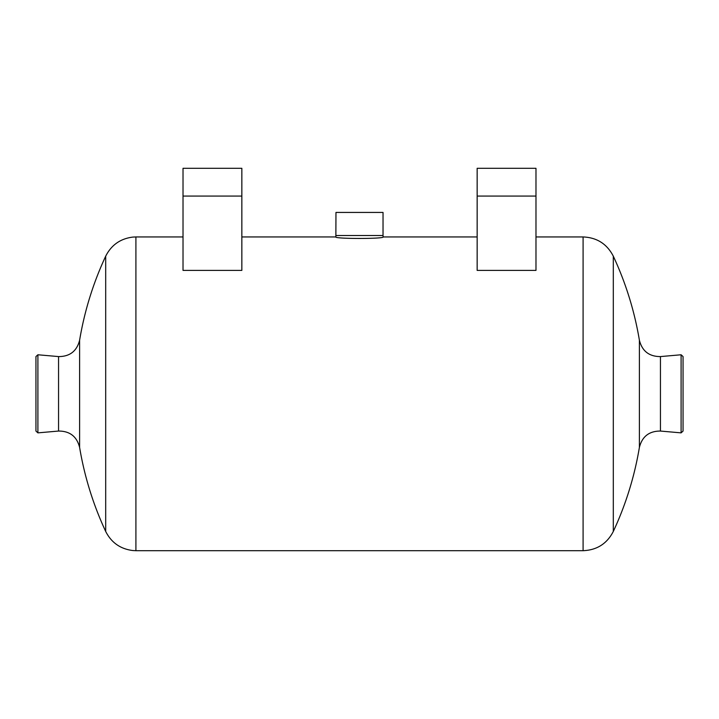 <?xml version="1.0" encoding="UTF-8"?>
<svg xmlns="http://www.w3.org/2000/svg" width="719" height="719" viewBox="0 0 719 719"><rect width="100%" height="100%" fill="white"/><g stroke="black" fill="none" stroke-linecap="round" stroke-linejoin="round"><path stroke-width="1.08" d="M241.845 270.398L183.021 270.398L183.021 168.309L241.845 168.309L241.845 270.398M535.979 270.398L477.155 270.398L477.155 168.309L535.979 168.309L535.979 270.398M335.971 235.508L383.029 235.508L383.029 212.429L335.971 212.429L335.863 236.946C334.218 238.951 384.764 238.951 383.137 236.946L477.155 236.946M683.05 431.076L683.05 356.561L681.1 354.773L681.1 432.865L683.05 431.076M58.554 356.579L58.554 431.058L37.9 432.865L37.9 354.773L58.554 356.579C69.797 356.597 76.816 351.16 79.602 340.267L79.602 447.362A325.509 325.509 0 0 0 105.693 531.449L105.693 256.18A325.509 325.509 0 0 0 79.602 340.267M37.9 432.865L35.95 431.076L35.95 356.561L37.9 354.773M613.307 531.449A325.509 325.509 0 0 0 639.398 447.362L639.398 340.267A325.509 325.509 0 0 0 613.307 256.18L613.307 531.449C606.962 543.708 596.887 550.125 583.091 550.691L135.909 550.691L135.909 236.946L132.889 237.081C120.433 238.627 111.373 244.99 105.693 256.18M583.091 550.691L583.091 236.946L535.979 236.946M639.398 447.362C642.184 436.469 649.203 431.032 660.446 431.058L660.446 356.579L681.1 354.773M535.979 196.062L477.155 196.062M241.845 196.062L183.021 196.062M335.863 236.946L241.845 236.946M183.021 236.946L135.909 236.946M660.446 431.058L681.1 432.865M639.398 340.267C642.184 351.16 649.203 356.597 660.446 356.579M613.307 256.18C606.962 243.921 596.887 237.513 583.091 236.946M135.909 550.691L132.889 550.547C120.433 549.01 111.373 542.638 105.693 531.449M58.554 431.058C69.797 431.032 76.816 436.469 79.602 447.362M383.029 235.508L383.137 236.946"/></g></svg>
